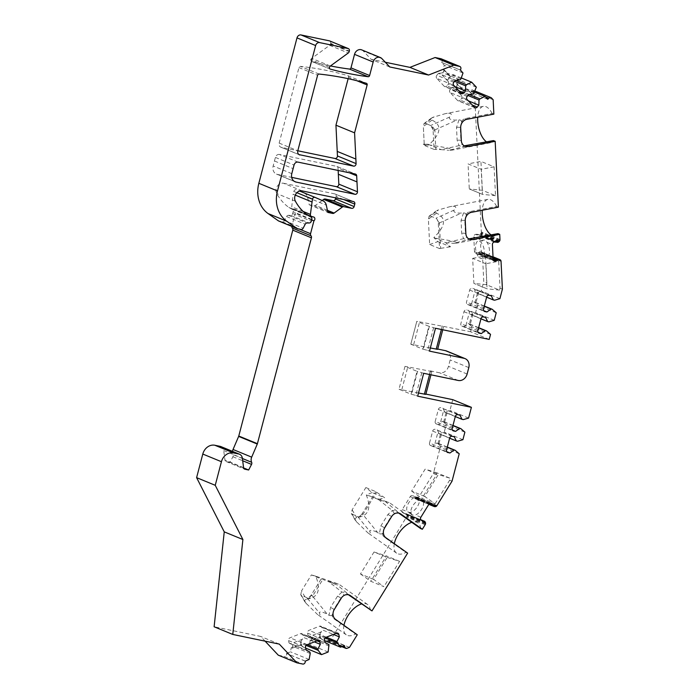 <?xml version="1.0" encoding="UTF-8"?>
<svg xmlns="http://www.w3.org/2000/svg" width="699" height="699" viewBox="0 0 699 699"><rect width="100%" height="100%" fill="white"/><g stroke="black" fill="none" stroke-linecap="round" stroke-linejoin="round"><path stroke-width="0.52" stroke-dasharray="3.5 2.62" d="M499.523 290.102L487.046 288.809L473.887 283.401L487.046 288.809L485.822 263.759L498.71 261.277L500.021 288.198L499.523 290.102L486.364 284.694L473.887 283.401L472.664 258.359L485.822 263.759M438.325 223.61L439.4 223.068L440.641 248.355L439.54 248.573L438.325 223.61C438.063 220.858 437.259 219.075 435.914 218.263L430.322 215.965L438.57 209.883L437.05 210.478L435.381 211.823L436.508 213.16C446.644 217.931 445.761 226.074 433.834 237.59L437.915 241.601L450.523 246.782L445.656 242.658L433.834 237.59M439.54 248.573L429.632 244.501L428.391 219.145L429.256 216.07L430.322 215.965M440.641 248.355L450.523 246.782M429.632 244.501L437.915 241.601M493.852 114.12L492.113 113.404L465.053 118.612C462.878 119.293 461.655 120.813 461.384 123.19C461.969 121.145 461.174 120.027 458.99 119.826L457.146 119.957C454.673 120.464 447.666 119.66 449.623 117.048C452.707 113.701 451.257 112.574 445.272 113.675L432.515 117.441L430.837 118.786L431.965 120.123C442.222 124.999 441.183 133.273 428.837 144.955L424.276 145.392L423.358 126.72A4.447 2.071 79.1 0 1 423.358 126.702L424.276 145.392L434.053 149.411L433.135 130.739L433.651 130.643L430.733 125.54A4.447 2.071 79.1 0 1 433.135 130.739M495.512 195.694L482.432 194.339L481.209 169.298L468.05 163.889L469.274 188.94L482.432 194.339L469.274 188.94L482.345 190.294L495.512 195.694L494.097 166.816L480.938 161.408L468.05 163.889M431.965 120.123L423.349 126.475L424.206 123.4L425.28 123.304L434.027 116.847M425.333 123.321A4.447 2.071 79.1 0 1 425.341 123.33L430.733 125.54L425.341 123.33M425.761 145.261L423.253 144.23L428.094 144.247L429.92 144.999L428.837 144.955M423.253 144.23L428.094 144.247M428.155 144.309L429.92 144.999M479.523 241.19A8.904 4.15 79.1 0 1 484.224 250.294A8.904 4.15 79.1 0 1 481.628 258.516A8.904 4.15 79.1 0 1 478.072 256.245A8.904 4.15 79.1 0 1 475.538 246.965A8.904 4.15 79.1 0 1 478.265 241.033A8.904 4.15 79.1 0 1 479.523 241.19M373.624 579.384L360.466 573.984L374.026 552L387.185 557.409L373.624 579.384L383.943 586.688L370.785 581.28L360.466 573.984M306.293 603.735L301.426 595.391L306.887 597.636C308.381 597.968 310.024 597.112 311.815 595.059L311.404 594.77L321.182 578.912L311.404 574.901L301.496 590.961L306.284 599.174L304.511 600.345L305.402 602.66L317.512 614.491C319.827 616.107 320.483 615.636 319.495 613.067C318.884 610.55 325.489 612.953 327.438 614.369L312.532 596.16L322.859 579.445L321.182 578.912M301.426 595.391L300.788 594.832L301.496 590.961M311.404 594.77A4.447 2.324 125.3 0 1 306.887 597.636L307.481 598.405C308.888 598.676 310.574 597.933 312.532 596.16M347.718 594.342L348.539 594.84C346.922 593.093 344.721 592.175 341.933 592.097L328.023 581.14L337.267 585.037L322.859 579.445M329.019 615.242C331.046 616.037 332.27 615.531 332.698 613.713L333.886 609.327L340.859 598.021L344.022 595.164L341.933 592.097L337.547 596.116L330.575 607.414L329.019 615.242L327.438 614.369M329.063 581.559L338.928 584.215L315.756 576.168C321.304 590.201 318.15 597.863 306.284 599.174M315.756 576.168L311.404 574.901M351.545 596.955L337.267 585.037M370.252 610.183A18.541 9.699 -54.7 0 0 367.657 604.539A18.541 9.699 -54.7 0 0 361.47 603.971M343.952 625.343A18.541 9.699 -54.7 0 0 346.241 634.814A18.541 9.699 -54.7 0 0 355.529 634.045L357.268 634.762M332.698 613.713C331.833 615.636 332.217 617.304 333.851 618.711L355.529 634.045M417.722 497.146A8.904 4.657 125.3 0 1 418.212 497.417A8.904 4.657 125.3 0 1 418.325 504.896A8.904 4.657 125.3 0 1 411.309 512.087A8.904 4.657 125.3 0 1 407.936 511.948A8.904 4.657 125.3 0 1 408.967 502.432A8.904 4.657 125.3 0 1 417.722 497.146M424.765 496.5L411.606 491.091L425.167 469.116L438.325 474.525L424.765 496.5L435.084 503.796L421.925 498.396L436.499 474.778L433.389 473.503L418.325 497.915A2.691 2.28 112.3 0 1 418.054 498.291A2.036 1.721 112.3 0 1 417.154 498.903A2.543 2.149 112.3 0 1 416.543 498.999L416.176 498.999A2.691 2.28 112.3 0 1 415.774 498.955A2.036 1.721 112.3 0 1 415.521 498.876L426.137 503.236M365.865 487.561L375.774 491.633L384.677 497.767L372.069 492.585L365.865 487.561L352.139 509.807L351.431 513.678L357.853 516.771C359.26 517.042 360.937 516.299 362.895 514.534L376.656 492.253M383.515 501.139L378.29 499.453L384.677 497.767M398.089 512.716L398.902 513.206C397.285 511.458 395.092 510.541 392.305 510.462L387.919 514.481L380.946 525.788L379.382 533.617L377.81 532.734L362.895 514.534M401.908 515.32L385.542 501.716M420.615 528.549A18.541 9.699 -54.7 0 0 418.019 522.904A18.541 9.699 -54.7 0 0 411.833 522.336M394.323 543.708A18.541 9.699 -54.7 0 0 396.613 553.18A18.541 9.699 -54.7 0 0 405.892 552.411L407.631 553.127M379.382 533.617C381.409 534.403 382.641 533.896 383.061 532.079C382.204 534.01 382.589 535.679 384.223 537.085L405.892 552.411M372.069 492.585L366.32 494.962C371.597 508.758 368.373 516.281 356.647 517.54L354.882 518.71L355.765 521.026L367.884 532.865C370.19 534.473 370.854 534.001 369.867 531.441C369.255 528.916 375.852 531.319 377.81 532.734M366.32 494.962L389.291 502.581L383.506 501.131M404.992 366.363L398.989 389.247L411.056 394.201L417.058 371.326L404.992 366.363L398.989 389.247M410.802 344.205L422.869 349.159L428.871 326.284L416.805 321.33L410.802 344.205L416.805 321.33M378.29 499.453L367.193 494.892M498.396 207.149L496.657 206.441L469.597 211.648C467.421 212.321 466.198 213.85 465.918 216.227C466.513 214.182 465.717 213.064 463.533 212.863L461.69 212.985C459.217 213.492 452.201 212.697 454.167 210.084C457.251 206.738 455.8 205.611 449.815 206.712L438.57 209.883M349.212 51.577L330.566 43.923A2.228 1.879 -67.7 0 1 329.631 45.321L311.702 58.384A2.228 1.879 112.3 0 0 310.802 59.668A1.485 1.258 112.3 0 0 311.571 61.416A370.103 313.178 112.3 0 0 330.487 65.942M492.113 113.404A18.541 8.641 -100.9 0 0 483.332 106.353A18.541 8.641 -100.9 0 0 477.714 117.222M486.661 141.906A18.541 8.641 -100.9 0 0 490.349 142.771A18.541 8.641 -100.9 0 0 493.442 140.595M433.651 130.643L434.865 130.04L435.809 149.437L441.113 149.63L430.016 145.069C447.474 147.672 454.892 149.35 452.279 150.093L448.767 150.302L470.086 145.095M464.442 145.986L462.31 144.274L459.06 145.645L441.156 149.63L448.767 150.302M489.221 339.408L470.576 331.754L471.895 326.73L469.239 324.423L472.061 313.676L475.591 312.654L477.566 305.096L474.918 302.789L477.74 292.042L481.261 291.02L483.76 281.514L482.397 253.693A2.691 2.28 112.3 0 0 482.336 253.239A2.036 1.721 112.3 0 0 481.838 252.339A2.543 2.149 112.3 0 0 481.34 252.016L481.008 251.876A2.691 2.28 112.3 0 0 480.624 251.754A2.036 1.721 112.3 0 0 479.628 251.885A2.543 2.149 112.3 0 0 479.077 252.243L476.535 253.44L493.485 260.404M435.503 328.259L428.871 326.284M442.764 329.762L443.638 326.45L416.849 321.339M443.638 326.45L470.576 331.754M348.146 78.69L348.504 77.301A1.485 1.258 112.3 0 0 347.726 75.632A370.103 313.178 112.3 0 0 300.465 66.405A1.485 1.258 112.3 0 0 298.962 67.593L279.154 143.112A3.705 3.137 112.3 0 0 280.832 147.183A3.705 3.137 112.3 0 0 281.304 147.323L299.041 154.61M302.151 190.914L283.506 183.252A6.675 5.644 112.3 0 0 277.293 186.222A6.675 5.644 112.3 0 0 276.76 193.544A51.918 43.932 112.3 0 0 288.862 207.42L307.499 215.082M283.506 183.252L334.838 193.911L353.484 201.574M343.646 199.53L336.132 196.445A2.228 1.879 112.3 0 0 334.838 193.911M336.132 196.445L335.756 197.896M322.204 200.499L315.476 205.401A2.228 1.879 -67.7 0 1 314 205.759L309.211 204.763L307.656 197.511A7.418 6.274 112.3 0 0 304.292 193.151L296.551 189.787A2.228 1.879 112.3 0 0 293.816 191.447L293.091 194.217L295.275 195.108M299.382 229.115L291.902 226.048L295.275 213.212A2.228 1.879 112.3 0 0 294.864 209.324L293.134 208.966A2.228 1.879 -67.7 0 1 291.754 206.764L293.091 194.217M220.858 446.565A5.933 5.024 -67.7 0 1 223.715 450.567L224.929 459.986A2.228 1.879 112.3 0 0 226.284 461.567L229.997 462.345L232.907 456.735A2.228 1.879 112.3 0 0 233.003 454.63A5.933 5.024 -67.7 0 1 232.531 451.362M265.087 641.149L260.657 636.439L214.121 626.776M278.289 655.181L284.117 656.387L302.763 664.05M305.183 661.036L286.573 653.504A2.228 1.879 -67.7 0 1 284.117 656.387M286.538 653.373L290.478 651.826L291.212 647.833L300.666 644.129L302.859 646.977L309.5 644.373L310.234 640.38L319.679 636.675L321.881 639.515L325.821 637.969L326.118 639.34L342.912 646.243M347.08 648.305L328.443 640.651A2.228 1.879 -67.7 0 1 326.118 639.34M328.443 640.651L330.845 639.707L406.521 517.042A2.543 2.149 112.3 0 0 406.818 516.412A1.914 1.616 112.3 0 0 406.888 515.285A2.691 2.28 112.3 0 0 406.757 514.866L406.608 514.499A2.543 2.149 112.3 0 0 406.302 513.957A1.914 1.616 112.3 0 0 405.464 513.442A2.691 2.28 112.3 0 0 405.062 513.407L402.615 512.559A2.228 1.879 112.3 0 1 402.231 509.58L410.234 496.613A2.228 1.879 112.3 0 1 412.628 495.652L431.274 503.306M429.177 503.874L414.629 497.898L412.943 495.827A2.228 1.879 112.3 0 0 412.628 495.652M414.629 497.898A2.543 2.149 112.3 0 0 414.944 498.439A1.914 1.616 112.3 0 0 415.521 498.876M446.67 451.65L432.969 446.023L434.621 444.817L438.116 431.501L439.094 433.878L441.654 433.441L438.832 444.188L437.923 443.813L440.571 446.119L433.389 473.503M437.923 443.813L440.737 433.065L441.654 433.441M452.34 430.016L438.64 424.389L440.3 423.183L443.786 409.867L444.774 412.244L447.334 411.807L444.512 422.554L443.594 422.179L446.25 424.485L444.267 432.043L440.737 433.065M443.594 422.179L446.416 411.431L447.334 411.807M452.76 399.671L449.938 410.409L446.416 411.431M430.951 374.804L431.816 371.492L430.357 370.889L424.354 393.773L425.892 394.087M430.357 370.889L439.619 372.812A8.161 6.903 112.3 0 0 448.47 366.363L450.165 359.933A8.161 6.903 112.3 0 0 446.469 350.968M437.705 349.046L436.167 348.731L442.17 325.856M483.227 255.257C485.158 257.389 486.653 258.001 487.701 257.092A8.904 4.15 -100.9 0 0 486.976 242.317L485.613 240.508L484.136 239.967L482.502 240.473A8.904 4.15 -100.9 0 0 483.227 255.257L474.49 251.666A2.228 1.879 112.3 0 0 476.535 253.44M474.49 251.666L473.773 236.891L482.502 240.473M494.245 242.029L475.6 234.366A2.228 1.879 112.3 0 0 473.773 236.891M475.6 234.366L478.212 234.576A2.691 2.28 112.3 0 0 478.597 234.698A2.036 1.721 112.3 0 0 479.601 234.567A2.543 2.149 112.3 0 0 480.143 234.2L480.458 233.938A2.691 2.28 112.3 0 0 480.781 233.606A2.036 1.721 112.3 0 0 481.279 232.575A2.543 2.149 112.3 0 0 481.331 231.893L474.507 92.085L472.821 90.293L491.467 97.956M474.341 92.958L456.858 85.776L457.277 83.74L463.909 90.783L462.991 90.407L466.373 88.729L469.143 91.665L470.086 90.555A2.228 1.879 -67.7 0 1 472.821 90.293M462.991 90.407L456.368 83.364L457.696 79.503L453.031 74.548L449.649 76.235L443.017 69.192L444.346 65.322L441.585 62.386L460.318 69.935M441.2 58.812A2.228 1.879 -67.7 0 1 441.672 62.272M385.324 62.255L371.108 59.31L363.235 50.94L381.881 58.602M361.724 49.891A5.933 5.024 -67.7 0 1 363.235 50.94M330.566 43.923L330.714 43.382L349.351 51.036M329.701 40.935A2.228 1.879 -67.7 0 1 330.714 43.382M278.665 220.998A2.228 1.879 112.3 0 0 278.945 221.085L297.591 228.748M288.862 207.42L292.322 209.377A2.237 1.896 -67.7 0 1 293.152 211.771L292.689 213.527A2.237 1.896 -67.7 0 1 290.592 215.327L288.442 215.318A2.228 1.879 112.3 0 0 286.564 216.568L284.493 220.561A2.228 1.879 -67.7 0 1 282.282 221.784L278.945 221.085M338.159 170.46L338.045 168.136A2.228 1.879 112.3 0 0 336.673 166.362L355.319 174.025M298.071 162.133L279.425 154.479L336.673 166.362M279.425 154.479A3.705 3.137 112.3 0 0 275.406 157.406L273.152 165.986A7.418 6.274 112.3 0 0 276.507 174.13A7.418 6.274 112.3 0 0 277.451 174.418L291.684 177.371M279.154 143.112L297.8 150.774L281.304 147.323M349.483 647.37L330.845 639.707M387.185 557.409L399.583 561.341L383.943 586.688M399.583 561.341L386.425 555.941L370.785 581.28M460.999 78.786L443.516 71.604L443.935 69.568L443.017 69.192M462.991 72.984L444.346 65.322M443.935 69.568L450.567 76.61L449.649 76.235M450.567 76.61L448.374 78.742L448.505 84.002L446.871 85.933L459.007 90.914M455.8 80.298L449.116 77.554M461.288 77.939L453.031 74.548M457.277 83.74L456.368 83.364M476.334 87.157L457.696 79.503M463.909 90.783L461.716 92.915L461.856 98.175L460.213 100.106L472.349 105.095M469.143 94.479L462.458 91.726M474.638 92.119L466.373 88.729M405.726 513.52L417.286 518.282L405.839 513.582M423.437 502.039A8.904 4.657 125.3 0 1 415.433 515.006L412.454 515.137L410.968 513.162A8.904 4.657 125.3 0 1 418.963 500.204L421.777 500.135L423.437 502.039L428.88 504.276M425.892 503.131L415.398 498.815M311.798 219.425L293.152 211.771M243.636 467.946L229.997 462.345M490.427 256.323L479.628 251.885M490.445 239.425L497.644 242.387M472.664 258.359L485.552 255.878L498.71 261.277M421.742 520.554L404.319 513.398M422.039 520.764L403.393 513.11M430.366 503.21L413.721 496.369M429.675 503.472L414.332 497.172M435.084 503.796L449.658 480.187L450.156 478.273L438.325 474.525M452.035 481.165L449.658 480.187M436.499 474.778L436.997 472.874L450.156 478.273M459.217 453.782L440.571 446.119M438.832 444.188L436.718 442.956L434.621 444.817M447.308 447.063L437.757 443.131M447.246 447.281L436.718 442.956M446.53 450.034L429.527 443.044A2.228 1.879 -67.7 0 0 430.82 445.578L432.969 446.023M429.527 443.044L432.664 431.082A2.228 1.879 -67.7 0 1 435.084 429.317L454.228 436.753M438.116 431.501L437.233 429.763M449.632 438.203L439.094 433.878M457.627 441.235L440.134 434.053M462.913 439.697L444.267 432.043M464.887 432.148L446.25 424.485M444.512 422.554L442.388 421.322L440.3 423.183M452.978 425.429L443.428 421.506M452.926 425.656L442.388 421.322M452.201 428.4L435.206 421.418A2.228 1.879 -67.7 0 0 436.491 423.944L438.64 424.389M435.206 421.418L438.343 409.448A2.228 1.879 -67.7 0 1 440.754 407.683L459.907 415.119M443.786 409.867L442.904 408.137M455.302 416.569L444.774 412.244M463.297 419.61L445.813 412.419M468.583 418.072L449.938 410.409M425.813 394.367L424.354 393.773M418.518 393.004L399.033 389.256M423.681 373.292L417.548 371.422L411.554 394.306L411.056 394.201M411.554 394.306L415.853 395.424L421.855 372.541M417.679 396.176L415.853 395.424M417.548 371.422L417.058 371.326M431.816 371.492L405.036 366.381M429.369 326.389L423.367 349.264L422.869 349.159M423.367 349.264L427.674 350.382L433.668 327.508M429.501 351.134L427.674 350.382M437.635 349.334L436.167 348.731M430.331 347.962L410.846 344.214M490.541 334.393L471.895 326.73M469.239 324.423L470.156 324.799L469.073 323.742L468.042 323.567L464.285 326.634L462.135 326.188A2.228 1.879 -67.7 0 1 460.851 323.654L463.987 311.693A2.228 1.879 -67.7 0 1 466.399 309.928L468.548 310.373L470.418 314.489L472.978 314.052L472.061 313.676M478.632 327.665L469.073 323.742M478.57 327.892L468.042 323.567M477.985 332.261L464.285 326.634M485.552 317.363L468.548 310.373M480.947 318.814L470.418 314.489M488.942 321.846L471.458 314.664M494.228 320.308L475.591 312.654M496.211 312.759L477.566 305.096M474.918 302.789L475.836 303.165L474.752 302.108L473.712 301.933L469.964 305L467.814 304.554A2.228 1.879 -67.7 0 1 466.521 302.029L469.667 290.059A2.228 1.879 -67.7 0 1 472.078 288.294L474.228 288.739L476.098 292.855L478.649 292.418L477.74 292.042M484.302 306.04L474.752 302.108M484.241 306.258L473.712 301.933M483.664 310.627L469.964 305M491.222 295.729L474.228 288.739M486.626 297.18L476.098 292.855M494.621 300.212L477.137 293.03M499.907 298.674L481.261 291.02M485.552 255.878L486.862 282.789L483.76 281.514M486.862 282.789L486.364 284.694M502.398 289.168L500.021 288.198M493.11 258.805L478.448 252.785M493.188 259.705L477.496 253.256M495.215 241.845L476.569 234.182M496.194 241.941L477.548 234.287M496.657 206.441A18.541 8.641 -100.9 0 0 487.876 199.39A18.541 8.641 -100.9 0 0 482.258 210.259M491.205 234.943A18.541 8.641 -100.9 0 0 494.883 235.808A18.541 8.641 -100.9 0 0 497.985 233.632M493.153 99.747L474.507 92.085M482.345 190.294L480.938 161.408M486.932 257.494L487.701 257.092L493.136 259.329M309.211 204.763L327.857 212.417M311.658 219.94L295.275 213.212M478.649 292.418L475.836 303.165M471.615 303.794L475.11 290.478M472.978 314.052L470.156 324.799M465.945 325.428L469.44 312.112M413.668 344.502L419.671 321.627M441.392 329.482L442.222 326.311M401.846 389.544L407.849 366.66M429.579 374.515L430.409 371.352M411.606 491.091L421.925 498.396M436.997 472.874L425.167 469.116M434.56 238.106C452.017 240.709 459.435 242.387 456.823 243.13L453.31 243.339L474.63 238.132M468.985 239.014L466.853 237.311L463.603 238.682L445.7 242.667L453.31 243.339M274.462 160.988L293.108 168.642L274.462 160.988M389.754 66.964L371.108 59.31M460.23 70.04L441.585 62.386M460.056 79.896L442.773 72.792L443.516 71.604M448.575 81.897L440.353 73.168L438.483 73.343L455.477 80.324M440.353 73.168L442.773 72.792M453.843 82.264L436.84 75.274L438.483 73.343M461.13 93.177L444.136 86.187L436.753 78.349L453.747 85.33M455.014 86.667L448.505 84.002M454.638 81.32L448.374 78.742M473.406 94.068L456.115 86.964L456.858 85.776M461.917 96.069L453.703 87.34L451.825 87.524L468.828 94.505M453.703 87.34L456.115 86.964M467.185 96.436L450.182 89.455L451.825 87.524M474.472 107.349L457.478 100.368L450.095 92.521L467.098 99.511M468.356 100.848L461.856 98.175M467.981 95.492L461.716 92.915M487.788 99.328L469.143 91.665M457.478 100.368A2.228 1.879 112.3 0 0 460.213 100.106M450.182 89.455A2.228 1.879 112.3 0 0 450.095 92.521M444.136 86.187A2.228 1.879 112.3 0 0 446.871 85.933M436.84 75.274A2.228 1.879 112.3 0 0 436.753 78.349M435.809 149.437L434.053 149.411M494.097 166.816L481.209 169.298M344.467 645.631L325.821 637.969M324.677 640.668L321.881 639.515M325.131 637.942L319.74 635.732L320.596 637.051L319.679 636.675M326.328 637.191L319.644 634.447L319.74 635.732M328.958 644.679L309.657 636.396L321.365 631.809L322.361 629.895L333.379 634.43M321.365 631.809L319.644 634.447M336.079 633.364L321.846 627.519L322.361 629.895M321.846 627.519A2.228 1.879 112.3 0 0 319.522 626.208L309.002 630.332A2.228 1.879 112.3 0 0 307.56 633.128L308.067 635.505L325.061 642.486M309.657 636.396L308.067 635.505M329.246 646.042L311.763 638.86L311.667 637.575M320.596 637.051L311.151 640.756L310.234 640.38M311.151 640.756L311.763 638.86M328.146 652.027L309.5 644.373M305.655 648.122L302.859 646.977M306.11 645.404L300.727 643.185L301.575 644.504L300.666 644.129M307.307 644.644L300.631 641.9L300.727 643.185M309.937 652.132L290.635 643.858L302.344 639.262L303.34 637.357L314.358 641.883M302.344 639.262L300.631 641.9M317.058 640.826L302.833 634.98L303.34 637.357M302.833 634.98A2.228 1.879 112.3 0 0 300.509 633.67L289.98 637.794A2.228 1.879 112.3 0 0 288.538 640.581L289.045 642.958L306.048 649.939M290.635 643.858L289.045 642.958M310.225 653.504L292.741 646.313L292.645 645.028M301.575 644.504L292.13 648.209L291.212 647.833M292.13 648.209L292.741 646.313M309.124 659.489L290.478 651.826M279.294 644.102L260.657 636.439M374.026 552L386.425 555.941M362.964 514.438L362.265 513.538L375.774 491.633M362.265 513.538C360.675 515.845 359.137 516.841 357.661 516.535M434.865 130.04L431.659 125.086L430.733 125.54M439.4 223.068L435.914 218.263M383.061 532.079L384.258 527.693L391.23 516.395L394.385 513.529L398.727 513.075M378.342 499.47L392.305 510.462L394.385 513.529M344.022 595.164L348.364 594.709M466.853 237.311L465.447 233.466L464.818 220.587L465.918 216.227M463.533 212.863L461.052 220.438L461.681 233.317L463.603 238.682C466.242 239.67 468.671 239.713 470.89 238.831M462.31 144.274L460.912 140.438L460.283 127.55L461.384 123.19M458.99 119.826L456.508 127.401L457.137 140.281L459.06 145.645C461.698 146.633 464.127 146.676 466.347 145.794M303.121 211.43L291.754 206.764M312.602 596.072L311.815 595.059M471.336 212.365L469.597 211.648M466.792 119.328L465.053 118.612M330.347 66.047L311.702 58.384M329.439 67.331L310.802 59.668M449.623 117.048L431.659 125.086M356.778 80.7L348.504 77.301M298.962 67.593L317.608 75.247M425.167 524.704L406.521 517.042M284.493 220.561L303.139 228.224M282.282 221.784L300.928 229.438M417.102 518.396L406.302 513.957M420.877 517.243L415.433 515.006M425.743 502.878L414.944 498.439M292.322 209.377L310.968 217.031M226.284 461.567L244.388 469.003M490.715 256.035L480.222 251.727M498.238 242.221L490.724 239.137M486.976 242.317L492.419 244.545M242.387 458.492L233.003 454.63M232.907 456.735L242.684 460.755M425.464 524.067L406.818 516.412M425.577 523.394L406.932 515.731M425.534 522.939L406.888 515.285M425.403 522.52L406.757 514.866M425.254 522.162L406.608 514.499M424.94 521.62L417.425 518.527M420.815 519.75L405.464 513.442M420.955 519.934L405.062 513.407M421.261 520.222L402.615 512.559M410.968 513.162L402.231 509.58M418.963 500.204L410.234 496.613M430.925 503.21L412.943 495.827M428.933 504.189L426.067 503.009M415.774 498.955L426.836 503.516M434.42 506.609L433.93 506.408M434.822 506.653L416.176 498.999M435.189 506.653L416.543 498.999M435.8 506.565L417.154 498.903M436.368 506.268L417.722 498.605M436.7 505.954L418.054 498.291M436.971 505.569L418.325 497.915M430.82 445.578L447.273 452.34M432.664 431.082L449.667 438.063M452.078 436.307L435.084 429.317M436.491 423.944L452.943 430.706M438.343 409.448L455.337 416.429M457.758 414.673L440.754 407.683M458.264 380.474L439.619 372.812M467.115 374.026L448.47 366.363M468.802 367.587L450.165 359.933M462.135 326.188L478.597 332.951M477.845 330.644L460.851 323.654M463.987 311.693L480.991 318.674M483.402 316.918L466.399 309.928M467.814 304.554L484.267 311.317M483.525 309.01L466.521 302.029M469.667 290.059L486.661 297.04M489.082 295.284L472.078 288.294M501.043 261.347L482.397 253.693M500.982 260.902L482.336 253.239M500.842 260.491L482.196 252.828M500.484 260.002L481.838 252.339M499.986 259.678L481.34 252.016M480.973 251.858L493.013 256.804L481.008 251.876M493.013 256.839L480.624 251.754M493.022 256.987L491.659 256.428M493.048 257.398L490.75 256.454M493.075 257.992L479.077 252.243M496.141 241.941L478.212 234.576M497.242 242.352L478.597 234.698M489.492 239.032L478.998 234.724M490.401 239.006L479.601 234.567M498.789 241.863L480.143 234.2M499.103 241.592L480.458 233.938M499.427 241.269L480.781 233.606M499.689 240.875L481.043 233.221M499.925 240.229L481.279 232.575M499.977 239.547L481.331 231.893M327.403 210.303L315.476 205.401M314 205.759L327.621 211.351M313.51 216.978L294.864 209.324M293.117 208.957L311.763 216.62M357.853 516.771L369.867 531.441M356.665 522.101L352.078 514.237M352.139 509.807L356.647 517.54M454.167 210.084L436.202 218.123M436.508 213.16L428.391 219.145M223.715 450.567L242.361 458.229M243.575 467.64L224.929 459.986M286.564 216.568L305.21 224.23M288.442 215.318L307.079 222.981M290.592 215.327L309.238 222.99M292.689 213.527L311.335 221.181M291.798 173.649L273.152 165.986M329.631 45.321L348.277 52.984M485.49 96.881L470.086 90.555M277.451 174.418L294.279 181.329M295.406 201.207L276.76 193.544M319.522 626.208L336.525 633.189M326.005 637.322L309.002 630.332M307.56 633.128L324.554 640.109M300.509 633.67L317.503 640.651M306.983 644.775L289.98 637.794M288.538 640.581L305.533 647.562M305.21 661.167L286.573 653.504M307.481 598.405L319.495 613.067M384.223 537.085L385.953 537.793M333.851 618.711L335.59 619.428M275.406 157.406L294.043 165.069M349.36 172.784L338.045 168.136M347.726 75.632L366.372 83.295M319.111 74.059L300.465 66.405M311.571 61.416L329.98 68.983M461.323 140.604L460.912 140.438A2.971 0.769 -2.8 0 0 457.137 140.281M456.508 127.401A2.971 0.769 -2.8 0 1 460.283 127.55L460.693 127.725M434.839 129.927L457.146 119.957M465.866 233.641L465.447 233.466A2.971 0.769 -2.8 0 0 461.681 233.317M461.052 220.438A2.971 0.769 -2.8 0 1 464.818 220.587L465.237 220.762M439.383 222.964L461.69 212.985M384.668 527.867L380.946 525.788M387.919 514.481L391.641 516.561M334.305 609.502L330.575 607.414M337.547 596.116L341.278 598.195M307.656 197.511L326.302 205.165M304.292 193.151L322.929 200.814M293.816 191.447L296.883 192.706M367.657 604.539L338.928 584.215M346.241 634.814L317.512 614.491M418.019 522.904L389.291 502.581M396.613 553.18L367.884 532.865M483.332 106.353L445.272 113.675M490.349 142.771L452.279 150.093M428.837 504.346L426.836 503.525M478.247 234.593L496.893 242.247M461.856 326.101L478.859 333.082M467.526 304.467L484.529 311.448M475.582 253.353L494.228 261.015M430.532 445.49L447.535 452.471M436.211 423.856L453.205 430.837M313.79 217.066L295.144 209.412M483.42 240.045L478.265 241.033M486.784 257.52L481.628 258.516M487.876 199.39L449.815 206.712M494.883 235.808L456.823 243.13M226.004 461.48L244.65 469.143M422.336 500.335L418.212 497.417M412.061 514.866L407.936 511.948M475.005 91.036L472.253 89.9M475.04 107.742L458.046 100.761M461.698 93.57L444.704 86.58M295.153 181.792L276.507 174.13M353.773 201.662L335.127 193.999M341.802 646.68L327.158 640.66M337.809 633.189L320.806 626.199M318.788 640.642L301.793 633.661M280.832 147.183L299.478 154.846M336.953 166.449L355.599 174.112M347.84 75.675L366.477 83.33M330.094 69.035L311.448 61.381M399.618 513.354L398.115 512.734M355.372 520.423L351.309 513.468M349.255 594.989L347.752 594.368M468.601 238.892L469.492 239.259M428.968 216.279L436.045 211.063M464.057 145.855L464.949 146.222M423.926 123.609L431.501 118.026M305.009 602.057L300.666 594.622M306.94 214.672L292.829 208.87"/><path stroke-width="1.05" d="M348.364 594.709L371.99 610.9L407.631 553.127L385.953 537.793A7.418 6.274 -67.7 0 1 384.668 527.867L391.641 516.561A7.418 6.274 -67.7 0 1 399.618 513.354A7.418 6.274 -67.7 0 1 400.676 513.931L422.353 529.265L420.615 528.549L398.727 513.075M361.47 603.971A18.541 9.699 -54.7 0 0 343.952 625.343M411.833 522.336A18.541 9.699 -54.7 0 0 394.323 543.708M468.636 238.909L497.985 233.632L499.724 234.348L472.664 239.556A7.418 6.274 -67.7 0 1 469.492 239.259A7.418 6.274 -67.7 0 1 465.866 233.641L465.237 220.762A7.418 6.274 -67.7 0 1 471.336 212.365L498.396 207.149L495.18 141.312L468.12 146.519A7.418 6.274 -67.7 0 1 464.949 146.222A7.418 6.274 -67.7 0 1 461.323 140.604L460.693 127.725A7.418 6.274 -67.7 0 1 466.792 119.328L493.852 114.12L493.153 99.747L491.467 97.956A2.228 1.879 112.3 0 0 488.732 98.218L485.49 96.881M464.092 145.873L493.442 140.595L495.18 141.312M329.98 68.983L330.208 69.079A1.485 1.258 -67.7 0 1 329.439 67.331A2.228 1.879 -67.7 0 1 330.347 66.047L348.277 52.984A2.228 1.879 112.3 0 0 349.212 51.577L349.351 51.036A2.228 1.879 112.3 0 0 348.067 48.511L329.421 40.848A2.228 1.879 -67.7 0 1 329.701 40.935L348.347 48.598M477.714 117.222A18.541 8.641 -100.9 0 0 486.661 141.906M452.943 430.706L453.494 430.925A2.228 1.879 -67.7 0 1 452.201 428.4L455.337 416.429A2.228 1.879 -67.7 0 1 457.758 414.673L459.907 415.119L462.065 419.348L463.297 419.61L468.583 418.072L471.406 407.325L417.679 396.176L423.681 373.292L458.264 380.474A8.161 6.903 112.3 0 0 467.115 374.026L468.802 367.587A8.161 6.903 112.3 0 0 465.115 358.631A8.161 6.903 112.3 0 0 464.075 358.316L429.501 351.134L435.503 328.259L489.221 339.408L490.541 334.393L486.565 330.933L485.324 330.671L481.288 333.615L479.138 333.17A2.228 1.879 -67.7 0 1 477.845 330.644L480.991 318.674A2.228 1.879 -67.7 0 1 483.402 316.918L485.552 317.363L487.71 321.592L488.942 321.846L494.228 320.308L496.211 312.759L492.236 309.299L491.004 309.037L486.958 311.981L484.809 311.536A2.228 1.879 -67.7 0 1 483.525 309.01L486.661 297.04A2.228 1.879 -67.7 0 1 489.082 295.284L491.222 295.729L493.38 299.958L494.621 300.212L499.907 298.674L502.398 289.168L501.043 261.347A2.691 2.28 112.3 0 0 500.982 260.902A2.036 1.721 112.3 0 0 500.484 260.002A2.543 2.149 112.3 0 0 499.986 259.678L499.654 259.53A2.691 2.28 112.3 0 0 499.269 259.408A2.036 1.721 112.3 0 0 498.265 259.547A2.543 2.149 112.3 0 0 497.723 259.906L495.18 261.103A2.228 1.879 -67.7 0 1 493.136 259.329L492.419 244.545A2.228 1.879 -67.7 0 1 494.245 242.029L496.858 242.238A2.691 2.28 112.3 0 0 497.242 242.352A2.036 1.721 112.3 0 0 498.238 242.221A2.543 2.149 112.3 0 0 498.789 241.863L499.103 241.592A2.691 2.28 112.3 0 0 499.427 241.269A2.036 1.721 112.3 0 0 499.925 240.229A2.543 2.149 112.3 0 0 499.977 239.547L499.724 234.348M348.146 78.69L335.948 125.191L354.585 132.845L367.15 84.963L356.778 80.7M367.15 84.963A1.485 1.258 -67.7 0 0 366.372 83.295A370.103 313.178 112.3 0 0 319.111 74.059A1.485 1.258 -67.7 0 0 317.608 75.247L297.8 150.774L334.952 158.472A2.228 1.879 112.3 0 0 337.442 155.956L337.224 151.403L355.87 159.057L356.088 163.61A2.228 1.879 -67.7 0 1 353.598 166.126L334.952 158.472M335.756 197.896L335.485 198.909L354.131 206.572L354.777 204.108L343.646 199.53M322.204 200.499L323.716 199.39A2.228 1.879 -67.7 0 1 325.192 199.032L333.074 200.674A2.228 1.879 112.3 0 0 335.485 198.909M291.832 226.415A2.228 1.879 112.3 0 0 292.348 228.092A2.228 1.879 -67.7 0 1 292.785 230.146L238.77 436.027A2.228 1.879 112.3 0 1 238.647 436.394L257.284 444.057A2.228 1.879 112.3 0 0 257.415 443.69L238.77 436.027M232.531 451.362A5.933 5.024 -67.7 0 1 233.038 449.483L238.647 436.394M220.098 446.338A5.933 5.024 -67.7 0 1 220.858 446.565L239.504 454.228A5.933 5.024 112.3 0 0 238.743 454.001L233.51 452.908A11.123 9.41 112.3 0 0 221.434 461.707L215.24 485.307L196.602 477.644L202.789 454.053A11.123 9.41 112.3 0 1 214.864 445.254L220.098 446.338L238.743 454.001M196.602 477.644L224.248 531.86L214.121 626.776L232.767 634.439L242.894 539.523L215.24 485.307M232.767 634.439L279.294 644.102L296.935 662.835L278.289 655.181L265.087 641.149M425.892 394.087L452.76 399.671L471.406 407.325M465.115 358.631L446.469 350.968A8.161 6.903 112.3 0 0 445.429 350.653L437.705 349.046M440.912 58.725A2.228 1.879 -67.7 0 1 441.2 58.812L459.846 66.475A2.228 1.879 112.3 0 0 459.558 66.388L440.912 58.725L435.084 57.519L409.946 67.375L385.324 62.255M354.524 54.356A5.933 5.024 -67.7 0 1 361.724 49.891L380.37 57.554A5.933 5.024 112.3 0 0 373.17 62.01L354.524 54.356L350.985 67.873L369.622 75.527L373.17 62.01M330.487 65.942A370.103 313.178 112.3 0 0 349.456 69.052A1.485 1.258 112.3 0 0 350.985 67.873M329.421 40.848L301.016 34.95L319.661 42.613L348.067 48.511M319.661 42.613A3.705 3.137 112.3 0 0 315.633 45.54L296.996 37.886A3.705 3.137 -67.7 0 1 301.016 34.95M296.996 37.886L258.848 183.295L277.486 190.949A29.664 25.103 112.3 0 0 286.695 221.199L296.996 228.486A2.228 1.879 112.3 0 0 297.591 228.748L300.928 229.438A2.228 1.879 -67.7 0 0 303.139 228.224L305.21 224.23A2.228 1.879 112.3 0 1 307.079 222.981L309.238 222.99A2.237 1.896 -67.7 0 0 311.335 221.181L311.798 219.425A2.237 1.896 -67.7 0 0 310.968 217.031L307.499 215.082A51.918 43.932 112.3 0 1 295.406 201.207A6.675 5.644 112.3 0 1 295.93 193.885A6.675 5.644 112.3 0 1 302.151 190.914L353.484 201.574A2.228 1.879 -67.7 0 1 354.777 204.108M286.695 221.199L268.049 213.536A29.664 25.103 -67.7 0 1 258.848 183.295M268.049 213.536L278.351 220.823A2.228 1.879 112.3 0 0 278.665 220.998L297.311 228.66M291.684 177.371L336.324 186.65A2.228 1.879 112.3 0 0 338.823 184.134L338.159 170.46M338.342 174.252L356.988 181.906L338.342 174.252M335.948 125.191L337.224 151.403L355.87 159.057L354.585 132.845M296.935 662.835L302.763 664.05A2.228 1.879 112.3 0 0 305.21 661.167L309.124 659.489L310.225 653.504L309.937 652.132L306.048 649.939L305.533 647.562A2.228 1.879 -67.7 0 1 306.983 644.775L317.503 640.651A2.228 1.879 -67.7 0 1 319.827 641.962L320.334 644.338L317.914 649.004L318.211 650.367L321.505 654.631L328.146 652.027L328.958 644.679L325.061 642.486L324.554 640.109A2.228 1.879 -67.7 0 1 326.005 637.322L336.525 633.189A2.228 1.879 -67.7 0 1 338.849 634.5L339.356 636.885L336.935 641.551L337.233 642.914L340.527 647.178L344.467 645.631L344.756 646.994A2.228 1.879 112.3 0 0 347.08 648.305L349.483 647.37L357.268 634.762L335.59 619.428A7.418 6.274 -67.7 0 1 334.305 609.502L341.278 598.195A7.418 6.274 -67.7 0 1 349.255 594.989A7.418 6.274 -67.7 0 1 350.313 595.565L371.99 610.9M447.273 452.34L449.964 453.004L454.009 450.06L455.241 450.322L459.217 453.782L452.035 481.165L436.971 505.569A2.691 2.28 112.3 0 1 436.7 505.954A2.036 1.721 112.3 0 1 435.8 506.565A2.543 2.149 112.3 0 1 435.189 506.653L434.822 506.653A2.691 2.28 112.3 0 1 434.42 506.609A2.036 1.721 112.3 0 1 433.59 506.102A2.543 2.149 112.3 0 1 433.275 505.56L431.589 503.481A2.228 1.879 112.3 0 0 428.88 504.276L420.877 517.243A2.228 1.879 112.3 0 0 421.261 520.222L423.708 521.061A2.691 2.28 112.3 0 1 424.11 521.105A2.036 1.721 112.3 0 1 424.94 521.62A2.543 2.149 112.3 0 1 425.254 522.162L425.403 522.52A2.691 2.28 112.3 0 1 425.534 522.939A2.036 1.721 112.3 0 1 425.464 524.067A2.543 2.149 112.3 0 1 425.167 524.704L422.353 529.265M354.131 206.572A2.228 1.879 -67.7 0 1 351.711 208.328L343.838 206.694A2.228 1.879 112.3 0 0 342.361 207.053L334.113 213.064L327.403 210.303M459.007 90.914L463.865 92.915A2.228 1.879 -67.7 0 1 461.13 93.177L453.747 85.33A2.228 1.879 -67.7 0 1 453.843 82.264L455.477 80.324L460.056 79.896L460.999 78.786L462.991 72.984L460.318 69.935A2.228 1.879 112.3 0 0 459.846 66.475M463.865 92.915L465.508 90.984L465.656 85.846L466.6 84.736L455.8 80.298M466.6 84.736L471.676 82.211L461.288 77.939M472.349 105.095L477.216 107.087A2.228 1.879 -67.7 0 1 474.472 107.349L467.098 99.511A2.228 1.879 -67.7 0 1 467.185 96.436L468.828 94.505L473.406 94.068L476.334 87.157L471.676 82.211M477.216 107.087L478.85 105.156L479.007 100.018L479.942 98.909L469.143 94.479M479.942 98.909L485.019 96.383L474.638 92.119M242.684 460.755L251.553 464.398L248.643 469.999L244.93 469.23A2.228 1.879 -67.7 0 1 243.575 467.64L242.361 458.229A5.933 5.024 112.3 0 0 239.504 454.228M248.643 469.999L243.636 467.946M485.019 96.383L487.788 99.328L488.732 98.218M380.37 57.554A5.933 5.024 112.3 0 1 381.881 58.602L389.754 66.964L428.592 75.029L453.73 65.173L459.558 66.388M369.622 75.527A1.485 1.258 -67.7 0 1 368.102 76.715L349.456 69.052M330.208 69.079A370.103 313.178 112.3 0 0 368.102 76.715M315.633 45.54L277.486 190.949M315.135 197.415L299.609 191.037L315.162 197.433A2.228 1.879 112.3 0 1 315.197 197.441L322.929 200.814A7.418 6.274 112.3 0 1 326.302 205.165L327.857 212.417L332.645 213.413A2.228 1.879 112.3 0 0 334.113 213.064M315.162 197.433A2.228 1.879 112.3 0 0 312.462 199.101L310.4 214.427L303.121 211.43M292.785 230.146L311.431 237.809A2.228 1.879 112.3 0 0 310.985 235.755A2.228 1.879 -67.7 0 1 310.548 233.702L313.921 220.867A2.228 1.879 -67.7 0 0 313.51 216.978L311.763 216.62A2.228 1.879 -67.7 0 1 310.4 214.427M311.431 237.809L257.415 443.69M257.284 444.057L251.684 457.146A5.933 5.024 112.3 0 0 251.649 462.292L242.387 458.492M251.553 464.398A2.228 1.879 112.3 0 0 251.649 462.292M447.814 452.559A2.228 1.879 -67.7 0 1 446.53 450.034L449.667 438.063A2.228 1.879 -67.7 0 1 452.078 436.307L454.228 436.753L456.386 440.982L449.632 438.203M453.494 430.925L455.643 431.37L459.68 428.426L460.921 428.688L464.887 432.148L462.913 439.697L457.627 441.235L456.386 440.982M338.823 184.134L357.469 191.788L356.682 175.798A2.228 1.879 -67.7 0 0 355.319 174.025L298.071 162.133A3.705 3.137 -67.7 0 0 294.043 165.069L291.798 173.649A7.418 6.274 -67.7 0 0 295.153 181.792A7.418 6.274 -67.7 0 0 296.096 182.081L354.97 194.305L336.324 186.65M357.469 191.788A2.228 1.879 -67.7 0 1 354.97 194.305M299.041 154.61L353.598 166.126M299.95 154.986A3.705 3.137 -67.7 0 1 299.478 154.846A3.705 3.137 -67.7 0 1 297.8 150.774M242.894 539.523L224.248 531.86M422.965 521.061L421.742 520.554M432.366 504.031L430.366 503.21M432.978 504.835L429.675 503.472M455.241 450.322L447.308 447.063M454.009 450.06L447.246 447.281M449.964 453.004L446.67 451.65M460.921 428.688L452.978 425.429M459.68 428.426L452.926 425.656M455.643 431.37L452.34 430.016M462.065 419.348L455.302 416.569M430.951 374.804L425.813 394.367L418.518 393.004M442.764 329.762L437.635 349.334L430.331 347.962M486.565 330.933L478.632 327.665M485.324 330.671L478.57 327.892M481.288 333.615L477.985 332.261M487.71 321.592L480.947 318.814M492.236 309.299L484.302 306.04M491.004 309.037L484.241 306.258M486.958 311.981L483.664 310.627M493.38 299.958L486.626 297.18M497.094 260.439L493.11 258.805M496.141 260.919L493.188 259.705M482.258 210.259A18.541 8.641 -100.9 0 0 491.205 234.943M313.921 220.867L311.658 219.94M436.228 349.185L441.392 329.482M424.407 394.227L429.579 374.515M428.592 75.029L409.946 67.375M453.73 65.173L435.084 57.519M465.508 90.984L455.014 86.667M465.656 85.846L454.638 81.32M478.85 105.156L468.356 100.848M479.007 100.018L467.981 95.492M340.527 647.178L324.677 640.668M337.233 642.914L325.131 637.942M336.935 641.551L326.328 637.191M339.356 636.885L333.379 634.43M321.505 654.631L305.655 648.122M318.211 650.367L306.11 645.404M317.914 649.004L307.307 644.644M320.334 644.338L314.358 641.883M472.664 239.556L470.89 238.831L468.985 239.014M468.12 146.519L466.347 145.794L464.442 145.986M295.275 195.108L311.737 201.871M343.838 206.694L325.192 199.032M323.716 199.39L342.361 207.053M244.388 469.003L244.93 469.23M221.434 461.707L202.789 454.053M214.864 445.254L233.51 452.908M251.684 457.146L233.038 449.483M424.11 521.105L420.815 519.75M423.708 521.061L420.955 519.934M431.589 503.481L430.925 503.21M433.275 505.56L429.177 503.874M433.59 506.102L428.933 504.189M434.044 506.478L428.837 504.337L433.93 506.408M464.075 358.316L445.429 350.653M478.597 332.951L479.138 333.17M484.267 311.317L484.809 311.536M499.575 259.504L493.013 256.804L499.619 259.512M499.269 259.408L493.013 256.839M498.868 259.381L493.022 256.987M498.265 259.547L493.048 257.398M497.723 259.906L493.075 257.992M493.485 260.404L495.18 261.103M351.711 208.328L333.074 200.674M327.621 211.351L332.645 213.413M310.548 233.702L299.382 229.115M310.985 235.755L292.348 228.092M278.351 220.823L296.996 228.486M294.279 181.329L296.096 182.081M342.912 646.243L344.756 646.994M338.849 634.5L336.079 633.364M319.827 641.962L317.058 640.826M400.676 513.931L398.089 512.716M350.313 595.565L347.718 594.342M356.682 175.798L349.36 172.784M337.442 155.956L356.088 163.61M296.883 192.706L312.462 199.101M434.158 506.53L428.837 504.346M490.899 97.563L475.005 91.036M345.795 648.314L341.802 646.68M311.474 216.533L306.94 214.672"/></g></svg>
